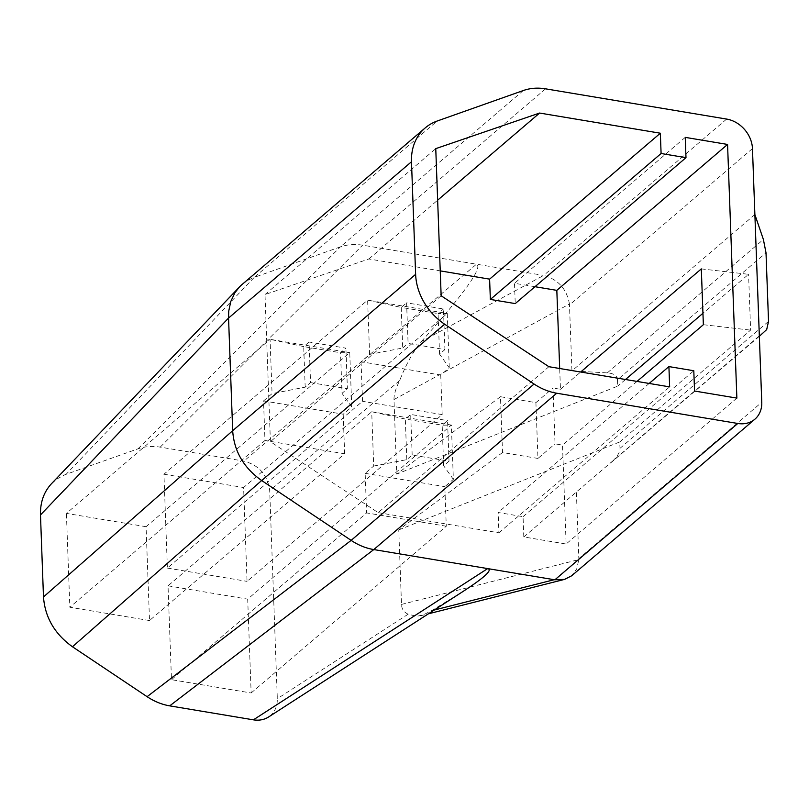 <?xml version="1.0" encoding="UTF-8"?>
<svg xmlns="http://www.w3.org/2000/svg" width="809" height="809" viewBox="0 0 809 809"><rect width="100%" height="100%" fill="white"/><g stroke="black" fill="none" stroke-linecap="round" stroke-linejoin="round"><path stroke-width="0.61" stroke-dasharray="4.04 3.03" d="M617.479 379.765C617.176 375.649 613.778 373.353 607.296 372.898L571.943 370.896L569.445 303.992L393.983 399.555L396.723 474.084L617.712 386.146L617.479 379.765L766.012 252.812M754.878 214.547L571.943 370.896M51.493 483.691L57.176 478.837L64.942 474.721L138.015 448.823C144.932 446.406 152.335 445.84 160.222 447.124L243.903 461.1C259.042 465.145 267.637 474.974 269.7 490.578L277.325 698.673C277.436 706.793 274.494 712.921 268.487 717.047M138.015 448.823L340.387 246.866C347.283 244.47 354.696 243.903 362.604 245.167L476.511 264.199L243.903 461.1M439.56 354.16L438.073 313.579L401.234 307.42L402.72 348.001L369.602 354.433L361.067 361.734L440.733 375.042L449.268 367.741L439.56 354.16L444.93 349.579L408.09 343.421L406.593 302.829L443.443 308.987L444.93 349.579M402.72 348.001L408.09 343.421M736.868 398.109L566.128 544.022L562.498 445.102L555.035 443.848L552.982 388.047L560.455 389.291L559.686 368.51M560.455 389.291L580.67 372.019M637.007 381.423L562.498 445.102M251.144 692.989L446.275 526.224L444.819 486.654L453.364 479.353L451.371 425.069L371.705 411.761L373.697 466.045L365.152 473.346L366.608 512.916L171.478 679.681L168.029 585.827L371.705 411.761L405.319 419.032L442.169 425.19L451.371 425.069L247.696 599.135L251.144 692.989L171.478 679.681M263.532 400.91L343.198 414.208L351.733 406.917L349.741 352.633L146.065 526.699L149.513 620.554L344.644 453.788L264.978 440.48L263.532 400.91L272.067 393.609L305.185 387.177L310.545 382.596L309.058 342.005L345.908 348.163L340.538 352.744L342.025 393.336L347.395 388.745L345.908 348.163M310.545 382.596L347.395 388.745M373.697 466.045L406.816 459.623L412.175 455.032L449.025 461.191L443.656 465.772L442.169 425.19L447.539 420.599L449.025 461.191M412.175 455.032L410.689 414.451L447.539 420.599M548.906 366.71L378.167 512.633L270.408 441.694L265.008 294.567L368.864 258.971L440.238 270.884M378.167 512.633L498.91 532.797L498.162 512.501L523.059 516.668L523.807 536.954L566.128 544.022M534.992 286.71L514.504 283.292L515.242 303.587M368.864 258.971L437.639 200.187M265.008 294.567L435.758 148.644M441.148 295.77L270.408 441.694M242.215 284.313L248.403 280.015L254.238 277.376L66.136 474.276M393.983 399.555C393.862 394.812 395.743 388.502 399.616 380.604C406.148 364.111 413.409 351.096 421.388 341.56L543.729 275.394C558.2 279.429 566.775 288.965 569.445 303.992M537.955 458.44L502.52 452.524L500.478 396.713L535.912 402.639L537.955 458.44L555.035 443.848M685.243 137.368L514.504 283.292M361.067 361.734L362.513 401.304L167.382 568.07L163.944 474.216L367.61 300.149L401.234 307.42L406.593 302.829M351.733 406.917L342.025 393.336M168.029 585.827L247.696 599.135M406.816 459.623L405.319 419.032L410.689 414.451M701.312 268.901L748.568 274.302L702.94 313.295M625.478 379.502L617.712 386.146M535.912 402.639L552.982 388.047M500.478 396.713L396.723 474.084M421.388 341.56C464.801 292.898 483.175 267.112 476.511 264.199L543.041 275.313M146.065 526.699L66.399 513.391L270.075 339.325L272.067 393.609M305.185 387.177L303.699 346.596L340.538 352.744L349.741 352.633L270.075 339.325L303.699 346.596L309.058 342.005M759.348 336.311L610.593 462.981C616.862 457.449 619.997 452.565 619.987 448.328L619.755 441.947L750.61 330.112L748.568 274.302M502.52 452.524L398.766 529.895L401.497 604.424C401.719 609.086 403.944 612.342 408.181 614.193L416.716 616.357L423.532 614.759L431.268 610.795L462.859 591.571M440.733 375.042L442.179 414.613L247.048 581.378L243.6 487.524L447.276 313.457L449.268 367.741M369.602 354.433L367.61 300.149L447.276 313.457L438.073 313.579L443.443 308.987M163.944 474.216L243.6 487.524M365.152 473.346L444.819 486.654M453.364 479.353L443.656 465.772M498.91 532.797L669.65 386.874M446.275 526.224L366.608 512.916M398.766 529.895L619.755 441.947M703.365 324.712L750.61 330.112M344.644 453.788L343.198 414.208M523.807 536.954L694.547 391.03M442.179 414.613L362.513 401.304M167.382 568.07L247.048 581.378M149.513 620.554L69.847 607.246L66.399 513.391M264.978 440.48L69.847 607.246M523.059 516.668L693.798 370.744M401.497 604.424L578.819 559.585L576.746 568.858L571.741 575.715M578.819 559.585L578.829 558.604L761.765 402.265M523.312 90.527L340.377 246.866L254.238 277.376L437.173 121.026M649.162 383.456L498.162 512.501M576.413 492.651L578.829 558.604M607.296 372.898L763.393 239.484M160.222 447.124L362.604 245.167M726.634 119.075L543.729 275.394M752.461 148.593L569.526 304.942M545.559 88.828L362.614 245.167M399.616 380.604L269.7 490.578M619.987 448.328L768.53 321.375M408.181 614.193L277.325 698.673M610.593 462.981L766.689 329.576M431.268 610.795L434.251 610.037M420.235 615.871L428.406 613.809"/><path stroke-width="1.21" d="M763.393 239.484L754.878 214.547L759.348 336.311L766.689 329.576L768.53 321.375L766.012 252.812L763.393 239.484M437.639 200.187L539.603 113.048L435.758 148.644L441.148 295.77L548.906 366.71L669.65 386.874L668.912 366.588L693.798 370.744L694.547 391.03L736.868 398.109L727.564 144.437L556.825 290.36L534.992 286.71M559.686 368.51L556.825 290.36M580.67 372.019L701.312 268.901L703.365 324.712L637.007 381.423M490.355 299.431L489.607 279.135L660.346 133.212L661.095 153.508L490.355 299.431L515.242 303.587L685.992 157.664L685.243 137.368L727.564 144.437M440.238 270.884L489.607 279.135M660.346 133.212L539.603 113.048M40.48 514.949C40.177 502.379 43.848 491.953 51.493 483.691L240.819 285.567L425.241 127.893A55.477 45.253 49.5 0 0 411.488 161.749L415.624 274.342A55.477 45.253 49.5 0 0 444.626 324.197L534.071 384.032L351.136 540.372L261.651 480.516L72.456 646.755C54.678 633.973 45.021 617.378 43.484 596.951L40.48 514.949L228.553 318.058L228.725 311.212L230.767 301.504L234.853 292.828L239.484 286.892M425.241 127.893A55.477 45.253 49.5 0 1 437.173 121.026L523.312 90.527A55.477 45.253 -130.5 0 1 545.559 88.828L726.634 119.075A27.739 22.632 -130.5 0 1 752.461 148.593L754.878 214.547M661.095 153.508L685.992 157.664M702.94 313.295L625.478 379.502M434.251 610.037L554.205 579.709L487.675 568.596C492.914 569.769 484.642 577.424 462.859 591.571L268.487 717.047C264.108 719.798 259.072 720.728 253.399 719.838L169.708 705.863C161.82 704.508 154.286 701.454 147.096 696.68L72.456 646.755M228.553 318.058L411.488 161.749M253.399 719.838L487.675 568.596L373.758 549.564C365.85 548.239 358.316 545.175 351.146 540.382L147.096 696.68M737.798 423.471A27.739 22.632 49.5 0 0 754.888 419.193L571.639 575.806L564.611 579.375L554.893 579.79L737.798 423.471L556.713 393.225A55.477 45.253 -130.5 0 1 534.071 384.032M754.888 419.193A27.739 22.632 49.5 0 0 761.765 402.265L759.348 336.311M554.205 579.709L554.893 579.79M228.553 318.089L232.679 430.722C234.064 451.27 243.711 467.865 261.651 480.516M668.912 366.588L649.162 383.456M261.691 480.546L444.626 324.197M556.713 393.225L373.778 549.574L169.708 705.863M232.679 430.691L415.624 274.342M232.679 430.722L43.484 596.951M428.406 613.809L564.611 579.375"/></g></svg>

